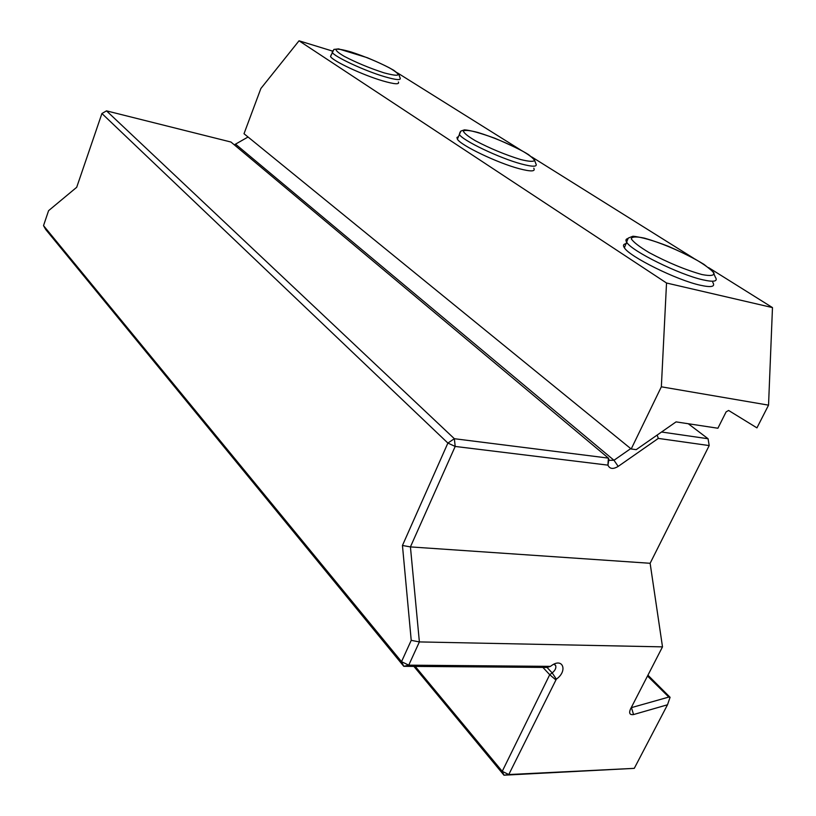 <?xml version="1.0" encoding="UTF-8"?>
<svg xmlns="http://www.w3.org/2000/svg" width="816" height="816" viewBox="0 0 816 816"><rect width="100%" height="100%" fill="white"/><g stroke="black" fill="none" stroke-linecap="round" stroke-linejoin="round"><path stroke-width="1.22" d="M248.044 137.006L234.304 144.84M101.918 113.516L76.704 187.282L48.583 210.671L43.523 225.634L401.523 661.664L411.223 640.346L402.451 545.476L447.882 443.068L101.918 113.516L106.498 110.864L230.959 142.035L608.41 458.113L609.195 460.326L613.979 460.265L630.727 448.616M402.451 545.476L410.428 546.904L419.383 641.917L408.745 665.162L550.453 666.366L551.228 665.805C562.856 657.013 568.079 671.058 556.349 679.136L508.786 774.547L634.277 768.356L667.498 704.779L633.553 714.551C629.86 715.091 628.799 713.337 630.38 709.288L662.5 646.864L650.128 563.285L709.196 445.577L658.318 438.406L618.191 466.395C613.122 469.435 609.705 469.016 607.93 465.14L455.185 446.444L410.428 546.904L650.128 563.285M411.223 640.346L419.383 641.917L662.5 646.864M661.531 432.011L708.074 438.753L688.255 423.728M634.277 768.356L503.982 775.2L413.896 666.397M647.924 675.179L670.089 697.303L668.814 697.068L647.496 676.015M631.196 707.696L668.814 697.068M106.498 110.864L454.359 438.712L608.41 458.113L607.91 465.069M542.905 667.417L549.719 674.71L552.187 672.914C555.247 670.375 556.39 667.886 555.625 665.458L553.87 664.234M415.232 666.407L502.238 771.334L549.719 674.71L555.594 679.697M550.453 666.366L546.904 667.447L403.798 666.315L45.737 229.52L43.523 225.634M667.498 704.779L670.089 697.303M503.982 775.2L508.786 774.547L502.238 771.334L503.982 775.2M709.196 445.577L708.074 438.753L709.196 445.577M403.798 666.315L408.745 665.162L401.523 661.664L403.798 666.315M657.155 435.061L658.318 438.406M455.185 446.444L454.359 438.712L447.882 443.068L455.185 446.444M676.076 421.882L636.205 449.657L631.196 448.994L661.348 386.804L666.529 283.009L772.477 307.591L768.539 405.154L756.942 427.87L728.606 410.458L726.107 411.886L717.896 428.237L676.076 421.882M397.412 72.859L520.741 150.042M531.767 156.947L693.906 258.417M708.584 267.607L772.477 307.591M332.153 50.969L299.033 40.8L260.875 88.505L244.015 133.722L631.196 448.994M299.033 40.8L666.529 283.009M331.163 54.907L330.531 56.539C332.683 60.965 362.834 75.072 382.714 80.876C394.556 84.293 399.779 84.66 398.381 81.977M458.439 136.619L456.95 137.486L457.378 139.169C460.571 145.279 497.403 162.955 519.17 168.688C530.92 171.768 535.786 171.605 533.776 168.188M626.26 243.678C623.383 244.025 622.751 245.381 624.373 247.768C629.35 256.622 676.525 280.051 700.24 285.212C711.45 287.691 715.622 286.732 712.756 282.346M768.539 405.154L661.348 386.804M235.773 144.34L613.979 460.265L618.191 466.395M631.37 707.37L633.553 714.551M547.026 667.417L552.187 672.914L556.349 679.136M607.93 465.14L608.858 459.622M701.944 274.543C685.338 269.861 667.743 262.558 649.159 252.623C639.326 246.728 633.359 242.117 631.268 238.772C631.89 236.599 636.337 236.395 644.62 238.18C660.532 242.77 677.351 249.757 695.089 259.121C704.881 264.853 711.195 269.525 714.031 273.125C714.173 275.665 710.144 276.134 701.944 274.543M624.373 247.768L628.249 238.088L632.93 236.222C641.437 237.079 653.188 240.424 668.171 246.238C683.094 252.787 695.028 258.835 703.994 264.384L712.898 271.555L715.306 277.093C718.202 281.428 714.051 282.336 702.841 279.817C679.136 274.564 631.88 251.175 626.831 242.444C625.352 240.322 625.709 239.027 627.902 238.558M520.649 159.528C505.237 154.765 490.141 148.512 475.371 140.74C467.874 136.292 463.855 133.039 463.335 130.978C465.12 129.907 470.026 130.417 478.043 132.498C492.854 137.129 507.379 143.157 521.608 150.562C529.156 154.928 533.47 158.253 534.562 160.517C533.317 161.843 528.686 161.517 520.649 159.528M457.378 139.169L460.856 131.06L464.467 129.856C470.026 130.172 480.094 132.947 494.649 138.169C510.949 145.095 522.26 150.593 528.584 154.652L534.245 159.344L535.796 163.557C537.826 166.923 532.97 167.056 521.23 163.934C499.474 158.141 462.58 140.485 459.337 134.456L460.081 132.029M384.03 72.848C369.75 68.187 356.531 62.71 344.383 56.416C338.436 52.918 335.651 50.531 336.039 49.276C338.456 48.868 343.475 49.766 351.115 51.969C364.864 56.498 377.645 61.792 389.446 67.85C402.421 75.562 400.615 77.234 384.03 72.848M330.531 56.539L333.887 49.419L338.579 48.889L367.231 57.681C378.4 62.332 387.253 66.535 393.771 70.298L398.769 74.195L400.044 77.836C401.452 80.488 396.239 80.08 384.407 76.633C364.517 70.778 334.336 56.692 332.153 52.336L332.642 50.755M554.758 664.55L555.625 665.458"/></g></svg>
